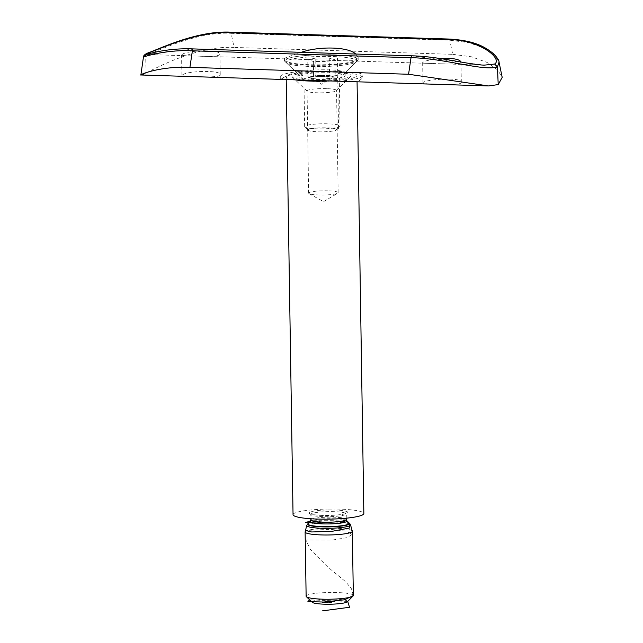 <?xml version="1.0" encoding="UTF-8"?>
<svg xmlns="http://www.w3.org/2000/svg" width="643" height="643" viewBox="0 0 643 643"><rect width="100%" height="100%" fill="white"/><g stroke="black" fill="none" stroke-linecap="round" stroke-linejoin="round"><path stroke-width="0.48" stroke-dasharray="3.21 2.41" d="M323.767 602.788L324.474 602.812L323.445 602.78L324.466 602.226L324.474 602.812M328.115 602.772L328.862 602.772L327.93 602.74L328.356 602.989L328.099 602.186L328.806 602.21L328.814 602.796M329.578 602.821L328.991 603.013L329.803 602.242L329.811 602.829M329.98 602.925L330.984 602.957L329.98 602.925L330.976 602.37L330.984 602.957L330.735 602.242L329.963 602.338L329.98 602.925M325.792 601.567L324.98 601.535L326.001 601.462L325.784 600.98L325.929 601.567M325.921 600.988L324.972 600.956L325.728 600.819L326.001 601.462L325.993 600.867L326.001 601.462M327.046 601.607L326.234 601.575L327.255 601.502L327.038 601.02L327.183 601.607M327.174 601.02L327.255 601.502M327.946 601.486L328.822 601.575L327.946 601.486L328.002 600.875L328.01 601.462M328.002 600.875L327.496 601.036L328.814 600.988L328.822 601.575L327.938 600.908M332.222 601.768L332.865 601.551L332.222 601.768L332.214 601.181L332.359 601.768M333.757 601.727L332.736 601.735L333.902 601.735L332.777 601.695L333.757 601.727L333.749 601.149L333.195 601.197L333.203 601.784M333.195 601.197L333.894 601.149L333.902 601.735L333.926 601.117M312.313 602.33A17.707 2.532 179.1 0 1 329.787 599.163A17.707 2.532 179.1 0 1 347.349 601.784M334.489 601.84L335.132 601.623L334.143 601.711L334.73 601.727L334.481 601.253L334.633 601.84M331.266 601.591L332.15 601.679L331.266 601.591L331.466 600.916L331.475 601.502M331.466 600.916L330.824 601.141L332.142 601.092L332.15 601.679L331.258 601.012M330.373 601.711L328.886 601.663L330.373 601.711L330.365 601.125L330.518 601.711M330.51 601.133L329.618 600.924L329.634 601.687M329.626 601.101L330.349 600.964L330.534 601.639L330.365 601.125M331.684 602.274L331.024 602.427L331.933 602.451L331.941 603.038L331.032 603.005L331.941 603.038L331.684 602.274L331.692 602.853M331.032 603.005L331 602.451M326.556 602.812L327.56 602.845L326.556 602.812L327.552 602.266L327.56 602.845L327.311 602.137L326.548 602.234L326.556 602.812M325.784 602.829L326.379 602.829L325.784 602.829L325.776 602.25L326.339 602.845M325.012 602.716L325.792 602.748L324.49 602.869L325.495 602.901L324.98 602.145L325.133 602.788L325.004 602.129L325.655 602.748L325.784 602.161L325.792 602.748L324.86 602.129L325.221 602.869M322.448 602.684L323.453 602.716L322.448 602.684L323.445 602.137L323.453 602.716L323.204 602.001L322.44 602.105L322.448 602.684M306.132 596.222A23.606 3.376 179.1 0 1 329.682 592.476A23.606 3.376 179.1 0 1 353.337 595.482M305.136 531.849A23.606 3.376 179.1 0 1 328.669 528.241A23.606 3.376 179.1 0 1 352.308 531.11M293.047 514.649A35.405 5.064 179.1 0 1 328.372 509.031A35.405 5.064 179.1 0 1 363.85 513.54M293.417 79.603A35.405 5.064 179.1 0 1 286.167 76.654A35.405 5.064 179.1 0 1 321.492 71.043A35.405 5.064 179.1 0 1 356.969 75.544A35.405 5.064 179.1 0 1 331.523 80.801M316.629 80.335A29.506 4.22 -0.9 0 0 350.773 76.252A29.506 4.22 -0.9 0 0 330.767 71.952A29.506 4.22 -0.9 0 0 292.38 77.168A29.506 4.22 -0.9 0 0 308.31 80.07M326.395 88.621A14.757 2.106 -0.9 0 0 307.049 90.928A14.757 2.106 -0.9 0 0 307.201 91.234A14.757 2.106 -0.9 0 0 321.83 92.809A14.757 2.106 -0.9 0 0 336.402 90.776A14.757 2.106 -0.9 0 0 336.546 90.47A14.757 2.106 -0.9 0 0 326.395 88.621M328.002 190.826A14.757 2.106 -0.9 0 0 308.648 193.133A14.757 2.106 -0.9 0 0 309.09 193.631A14.757 2.106 -0.9 0 0 323.437 195.006A14.757 2.106 -0.9 0 0 337.728 193.181A14.757 2.106 -0.9 0 0 338.154 192.667A14.757 2.106 -0.9 0 0 328.002 190.826M334.625 601.261L335.124 601.044L335.132 601.623M335.124 601.044L334.384 601.02L334.392 601.599M334.384 601.02L334.344 601.623M334.336 601.036L334.931 601.639M334.923 601.06L334.778 601.711M334.77 601.125L334.183 601.109L334.191 601.687M334.183 601.109L334.143 601.711M334.135 601.125L334.73 601.727M332.865 601.149L332.873 601.727M332.728 601.149L332.736 601.735M333.138 601.213L333.146 601.8M333.54 601.631L333.532 601.044L333.902 601.671M333.532 601.044L333.026 601.647M333.01 601.06L332.777 601.695M332.769 601.117L333.749 601.149M333.773 601.125L332.961 601.101L333.773 601.125L333.781 601.711L332.97 601.687L333.781 601.711L333.725 601.092L333.781 601.703M332.961 601.101L332.97 601.687M333.484 601.068L333.492 601.647M332.351 601.189L332.857 600.964L332.865 601.551M332.857 600.964L332.728 601.543M332.712 600.956L332.214 601.181M331.33 600.916L331.338 601.494M330.824 601.141L330.832 601.719M330.96 601.141L330.976 601.727M331.024 601.117L331.032 601.695M331.394 601.157L331.402 601.744M331.418 601.141L331.997 601.092L331.137 601.06L331.145 601.647L332.005 601.671L331.145 601.647L331.418 601.141M331.716 601.012L332.005 601.671L331.716 601.012M330.872 600.964L330.88 601.551M330.727 600.964L330.743 601.551M330.671 600.988L330.679 601.575M330.566 600.964L330.574 601.551M330.365 600.948L330.373 601.535M329.931 600.972L329.947 601.559M328.878 601.076L329.602 600.94L328.878 601.076L328.886 601.663M329.023 601.084L329.031 601.663M329.602 600.94L329.61 601.526M329.763 601.109L329.771 601.687M327.866 600.875L327.874 601.454M327.496 601.036L327.512 601.615M327.641 601.036L327.649 601.623M327.697 601.012L327.713 601.591M328.067 601.052L328.075 601.639M328.091 601.036L328.677 600.988L327.809 600.956L327.817 601.543L328.686 601.567L327.817 601.543L328.091 601.036M328.686 601.567L328.702 600.964M327.544 600.859L327.552 601.446M327.4 600.859L327.408 601.438M327.335 600.884L327.343 601.47M326.99 600.859L326.226 600.996L326.99 600.859L327.014 601.422M326.226 600.996L326.234 601.575M326.363 600.996L326.379 601.583M326.636 600.884L326.652 601.47M326.282 600.819L326.298 601.406M326.146 600.819L326.154 601.406M326.081 600.843L326.089 601.43M325.744 600.803L325.752 601.382M324.972 600.956L324.98 601.535M325.109 600.956L325.117 601.543M325.382 600.843L325.39 601.43M331.539 602.282L331.547 602.861M331.732 602.378L331.74 602.965M331.595 602.37L331.796 603.03L331.177 603.013L331.796 603.03L331.788 602.451L331.169 602.427L331.788 602.451L331.595 602.973M331.378 602.483L331.386 603.07L331.378 602.483M330.108 602.346L330.832 602.37L330.108 602.346L330.116 602.925L330.84 602.949L330.044 602.989L330.108 602.346M330.687 602.266L330.84 602.949L330.687 602.266M330.036 602.403L330.044 602.989M330.261 602.451L330.269 603.038M329.803 602.242L329.771 602.804M329.763 602.218L329.481 602.788M329.473 602.21L328.991 603.013M328.983 602.427L329.136 603.013M329.128 602.427L329.57 602.234M328.806 602.21L328.862 602.772M328.854 602.186L327.922 602.161L327.93 602.74M327.922 602.161L328.211 602.989M328.203 602.411L328.356 602.989M326.684 602.234L327.408 602.258L326.684 602.234L326.692 602.821L327.416 602.845L326.62 602.877L326.684 602.234M327.263 602.153L327.416 602.845L327.263 602.153M326.612 602.298L326.62 602.877M326.837 602.346L326.845 602.925M326.331 602.266L326.379 602.829M326.371 602.25L325.816 602.226L325.824 602.812M325.205 602.282L324.53 602.266L324.538 602.845M324.53 602.266L324.49 602.869M324.482 602.282L325.479 602.314L325.495 602.901M325.479 602.314L325.004 602.129M324.466 602.226L324.032 602.033L324.04 602.612L323.662 602.178L323.67 602.764M323.662 602.178L323.493 602.756M323.485 602.178L323.445 602.78M323.437 602.194L323.622 602.788M323.614 602.202L323.509 602.837M323.501 602.25L323.654 602.845M324.241 602.202L323.815 602.772L324.249 602.78M323.807 602.186L323.815 602.772M324.016 602.097L324.024 602.676M322.577 602.105L323.3 602.129L322.505 602.161L323.308 602.716L322.513 602.748L322.577 602.105M323.156 602.025L323.308 602.716L323.156 602.025M322.505 602.161L322.513 602.748M322.73 602.21L322.738 602.796M146.459 54.462L193.583 49.085L412.235 55.981L484.227 65.136M355.74 54.036L358.159 57.468C357.982 59.968 353.779 61.069 345.54 60.763L285.267 58.867L284.407 58.626L286.256 57.476L301.229 52.316M439.844 58.465C429.251 59.839 423.52 61.198 422.652 62.54C422.901 63.102 426.148 63.424 432.393 63.504L439.49 63.729C449.433 64.276 456.281 64.011 460.05 62.958L460.999 62.025M182.54 54.205C187.933 50.258 221.055 49.149 219.93 54.333C218.443 56.279 211.274 56.881 198.422 56.126L191.317 55.909C185.071 55.82 181.824 55.499 181.575 54.936L182.54 54.205M460.372 83.397L461.32 82.392C462.43 76.485 421.736 79.644 422.973 82.995C421.776 84.161 454.906 85.575 460.372 83.397M348.016 81.508L359.019 80.865L362.909 77.795L358.44 72.876L302.885 71.124L286.432 76.155L280.3 79.097L281.489 79.41M140.881 74.982L145.013 73.455C155.453 68.431 197.16 45.436 234.084 47.445L231.159 33.315L449.803 40.212L468.667 42.623L484.131 48.096L494.62 55.242L499.048 62.146M449.111 39.046A2.95 0.916 91.8 0 1 449.803 40.212L452.728 54.342L234.084 47.445M452.728 54.342L471.56 56.801L487.048 62.427L497.626 69.902L502.199 77.369M182.861 74.644C188.254 70.834 221.385 69.918 220.252 74.797C221.497 78.486 180.723 76.589 181.897 75.4L182.861 74.644M284.688 79.33A41.305 5.908 179.1 0 1 280.268 76.75A41.305 5.908 179.1 0 1 302.885 71.124M358.44 72.876A41.305 5.908 179.1 0 1 362.869 75.448A41.305 5.908 179.1 0 1 340.251 81.082M299.14 75.392A23.606 3.376 179.1 0 1 325.27 72.707A23.606 3.376 179.1 0 1 345.17 75.729A23.606 3.376 179.1 0 1 321.621 79.475A23.606 3.376 179.1 0 1 297.966 76.469A23.606 3.376 179.1 0 1 299.14 75.392M299.099 72.474A23.606 3.376 179.1 0 1 325.221 69.79A23.606 3.376 179.1 0 1 345.122 72.812A23.606 3.376 179.1 0 1 344.881 73.302A23.606 3.376 179.1 0 1 321.572 76.549A23.606 3.376 179.1 0 1 298.175 74.033A23.606 3.376 179.1 0 1 297.918 73.551A23.606 3.376 179.1 0 1 299.099 72.474M286.28 58.939A36.884 5.273 179.1 0 1 327.094 54.743A36.884 5.273 179.1 0 1 358.191 59.461A36.884 5.273 179.1 0 1 357.821 60.225A36.884 5.273 179.1 0 1 321.396 65.313A36.884 5.273 179.1 0 1 284.833 61.374A36.884 5.273 179.1 0 1 284.439 60.619A36.884 5.273 179.1 0 1 286.28 58.939M143.461 56.946L145.246 55.772L145.013 73.455M146.411 53.594L145.246 55.772C158.877 50.371 197.505 31.443 231.159 33.315A2.95 0.916 91.8 0 0 230.467 32.15M329.554 75.569L322.778 75.569A11.799 1.688 179.1 0 1 332.351 76.413L329.554 75.569L329.28 58.047L315.721 58.055L307.756 59.759L313.342 61.455L326.901 61.439L334.866 59.735L329.28 58.047M335.14 77.256L332.351 76.413A11.799 1.688 179.1 0 1 333.05 77.49A11.799 1.688 179.1 0 1 331.161 78.108L335.14 77.256L334.866 59.735M327.174 78.96L331.161 78.108A11.799 1.688 179.1 0 1 320.399 78.96L327.174 78.96L326.901 61.439M313.615 78.968L320.399 78.96A11.799 1.688 179.1 0 1 310.826 78.124L313.615 78.968L313.342 61.455M308.029 77.281L310.826 78.124A11.799 1.688 179.1 0 1 310.135 77.851A11.799 1.688 179.1 0 1 312.016 76.429L308.029 77.281L307.756 59.759M289.02 62.323A35.405 5.064 -0.9 0 0 328.774 64.581A35.405 5.064 -0.9 0 0 356.712 59.188A35.405 5.064 -0.9 0 0 321.235 54.687A35.405 5.064 -0.9 0 0 285.91 60.305A35.405 5.064 -0.9 0 0 289.02 62.323M289.053 64.075A35.405 5.064 -0.9 0 0 326.282 66.438A35.405 5.064 -0.9 0 0 356.383 61.68A35.405 5.064 -0.9 0 0 356.744 60.94A35.405 5.064 -0.9 0 0 321.259 56.439A35.405 5.064 -0.9 0 0 285.934 62.058A35.405 5.064 -0.9 0 0 286.32 62.781A35.405 5.064 -0.9 0 0 289.053 64.075M305.473 80.303A17.707 2.532 -0.9 0 0 324.088 81.484A17.707 2.532 -0.9 0 0 339.134 79.113A17.707 2.532 -0.9 0 0 339.311 78.743A17.707 2.532 -0.9 0 0 321.572 76.493A17.707 2.532 -0.9 0 0 303.914 79.298A17.707 2.532 -0.9 0 0 304.107 79.66A17.707 2.532 -0.9 0 0 305.473 80.303M335.325 128.801A14.162 2.025 179.1 0 1 336.426 129.902A14.162 2.025 179.1 0 1 322.44 131.847A14.162 2.025 179.1 0 1 308.407 130.336A14.162 2.025 179.1 0 1 318.43 127.949A14.162 2.025 179.1 0 1 335.325 128.801M338.499 125.039A17.707 2.532 -0.9 0 0 318.623 123.906A17.707 2.532 -0.9 0 0 304.653 126.599A17.707 2.532 -0.9 0 0 304.846 126.96A17.707 2.532 -0.9 0 0 306.213 127.611A17.707 2.532 -0.9 0 0 324.828 128.793A17.707 2.532 -0.9 0 0 339.882 126.414A17.707 2.532 -0.9 0 0 340.059 126.044A17.707 2.532 -0.9 0 0 338.499 125.039M315.994 75.577L312.016 76.429A11.799 1.688 179.1 0 1 322.778 75.569L315.994 75.577L315.721 58.055M338.556 128.544L337.454 58.465M347.702 601.422L309.685 599.831M353.32 595.603L351.504 588.835L345.87 581.915L327.52 566.78L310.304 549.395L305.907 540.016L331.949 540.12L346.778 537.709L352.364 534.317L345.838 531.166L330.542 529.342L305.497 530.443M349.872 523.635L332.093 520.685L311.276 520.693M306.767 525.427A21.87 3.127 179.1 0 1 328.573 522.076A21.87 3.127 179.1 0 1 350.467 524.736M308.037 523.643A20.978 2.998 179.1 0 1 328.557 520.918A20.978 2.998 179.1 0 1 349.149 523M308.126 523.563A20.672 2.958 179.1 0 1 328.549 520.701A20.672 2.958 179.1 0 1 349.053 522.92M310.368 521.24A18.374 2.628 179.1 0 1 328.517 518.692A18.374 2.628 179.1 0 1 346.746 520.661M310.834 519.97A17.707 2.532 179.1 0 1 328.493 517.157A17.707 2.532 179.1 0 1 346.239 519.415M322.931 516.642A17.707 2.532 179.1 0 1 310.746 514.432A17.707 2.532 179.1 0 1 328.412 511.627A17.707 2.532 179.1 0 1 346.151 513.878A17.707 2.532 179.1 0 1 322.931 516.642M322.408 515.413A19.306 2.757 179.1 0 1 315.552 510.839A19.306 2.757 179.1 0 1 347.324 511.844A19.306 2.757 179.1 0 1 322.408 515.413M329.079 600.988L329.087 601.575M329.216 600.996L329.224 601.575M329.947 601.02L329.963 601.607M326.411 600.908L326.427 601.494M326.54 600.924L326.548 601.502M327.166 600.964L327.183 601.543M325.157 600.867L325.165 601.454M325.286 600.884L325.294 601.462M325.913 600.924L325.921 601.502M346.215 518.194L346.392 513.202C343.651 514.641 335.686 515.365 322.513 515.373C311.734 514.866 310.69 513.861 310.866 513.958L310.818 518.756M286.167 76.654L286.207 79.378M356.969 75.544L357.066 81.798M336.402 90.776L350.773 76.252M307.201 91.234L292.38 77.168M309.09 193.631L323.542 201.669L337.728 193.181M338.154 192.667L336.546 90.47M308.648 193.133L307.049 90.928M332.182 601.647L332.174 601.068M331.113 601.671L331.105 601.084M332.029 601.655L332.021 601.068M329.851 601.575L329.843 600.988M330.59 601.599L330.582 601.012M328.862 601.543L328.846 600.964M327.793 601.567L327.777 600.98M331.973 603.013L331.957 602.427M331.161 603.03L331.153 602.443M331.82 603.013L331.812 602.435M331.073 602.893L331.065 602.306M329.891 602.989L329.883 602.403M330.92 602.893L330.912 602.314M327.649 602.78L327.641 602.202M326.467 602.877L326.459 602.29M327.496 602.788L327.488 602.202M325.671 602.724L325.663 602.137M325.824 602.724L325.816 602.137M324.844 602.732L324.836 602.153M323.542 602.652L323.533 602.073M322.36 602.748L322.352 602.161M323.389 602.66L323.381 602.073M484.147 65.136L439.49 63.729M432.393 63.504L345.54 60.772M285.267 58.867L198.422 56.126M191.317 55.909L146.58 54.494M280.268 76.75L280.3 79.097M362.869 75.448L362.909 77.795M297.918 73.551L297.966 76.469M345.122 72.812L345.17 75.729M344.881 73.302L357.821 60.225M298.175 74.033L284.833 61.374M284.407 58.626L284.439 60.619M358.159 57.468L358.191 59.461M461.32 82.392L460.999 61.937M422.973 82.995L422.652 62.54M181.575 54.936L181.897 75.4M219.93 54.333L220.252 74.797M339.134 79.113L356.383 61.68M304.107 79.66L286.32 62.781M356.744 60.94L356.712 59.188M285.934 62.058L285.91 60.305M336.426 129.902L339.882 126.414M308.407 130.336L304.846 126.96M340.059 126.044L339.311 78.743M304.653 126.599L303.914 79.298M310.135 77.851L321.693 84.289L333.05 77.49"/><path stroke-width="0.96" d="M352.324 531.239L353.337 595.482A23.606 3.376 179.1 0 1 353.095 595.973L347.349 601.784A17.707 2.532 179.1 0 1 324.305 604.179A17.707 2.532 179.1 0 1 312.313 602.33L306.389 596.704A23.606 3.376 179.1 0 1 306.132 596.222L305.12 531.986A23.606 3.376 179.1 0 1 305.136 531.849L306.767 525.427A21.87 3.127 179.1 0 0 321.805 528.281A21.87 3.127 179.1 0 0 350.467 524.736L352.308 531.11A23.606 3.376 179.1 0 1 352.324 531.239A23.606 3.376 179.1 0 1 321.363 534.928A23.606 3.376 179.1 0 1 305.12 531.986M353.095 595.973A23.606 3.376 179.1 0 1 322.376 599.172A23.606 3.376 179.1 0 1 306.389 596.704M357.066 81.798L363.85 513.54A35.405 5.064 179.1 0 1 317.409 519.07A35.405 5.064 179.1 0 1 293.047 514.649L286.207 79.378M331.523 80.801A35.405 5.064 179.1 0 1 310.529 81.074A35.405 5.064 179.1 0 1 293.417 79.603M308.31 80.07A29.506 4.22 -0.9 0 0 316.629 80.335M408.57 74.258L411.022 57.701L192.37 50.805L189.926 67.362L408.57 74.258L488.624 85.945L498.212 84.587L502.199 77.369L499.048 62.146L497.425 66.88C483.785 71.51 444.651 58.248 411.022 57.701A2.95 0.916 91.8 0 1 411.938 55.812C439.161 56.423 467.782 64.541 484.235 65.144L494.571 64.043C502.882 59.228 480.868 39.778 448.549 39.601L229.905 32.705C198.189 30.864 161.168 48.45 148.019 53.12L146.459 54.462M301.229 52.316C319.547 45.918 348.522 46.818 355.74 54.036M460.999 62.025L460.999 61.937C459.528 59.108 452.479 57.95 439.844 58.465M148.019 53.12L146.411 53.594C144.386 54.8 143.405 55.917 143.461 56.946L140.881 74.982L488.624 85.945M189.926 67.362C152.19 65.739 130.794 79.531 145.013 73.455M411.938 55.812L193.294 48.916A2.95 0.916 91.8 0 0 192.37 50.805C158.09 49.214 136.292 60.555 145.246 55.772M498.212 84.587L497.425 66.88L494.571 64.043M322.553 610.85L349.535 607.281L347.702 601.422M309.685 599.831L307.909 601.583L323.807 602.041L344.527 599.79L353.32 595.603M305.497 530.443L311.614 531.97L331.836 531.359L349.438 528.024L349.872 523.635M311.276 520.693L305.714 522.526L321.178 523.249M346.215 518.194L346.746 520.661L349.149 523A20.978 2.998 179.1 0 1 322.063 526.866A20.978 2.998 179.1 0 1 308.037 523.643L306.767 525.427M349.053 522.92A20.672 2.958 179.1 0 1 322.151 526.561A20.672 2.958 179.1 0 1 308.126 523.563L308.037 523.643M346.746 520.661A18.374 2.628 179.1 0 1 322.834 523.9A18.374 2.628 179.1 0 1 310.368 521.24L308.126 523.563M346.239 519.415A17.707 2.532 179.1 0 1 323.019 522.18A17.707 2.532 179.1 0 1 310.834 519.97L310.368 521.24M147.102 53.248C159.183 49.157 196.469 30.478 230.467 32.15A2.95 0.916 91.8 0 0 229.905 32.705M499.048 62.146C499.201 60.587 497.393 57.814 493.623 53.819C485.055 46.891 474.59 40.493 449.111 39.046A2.95 0.916 91.8 0 0 448.549 39.601M349.149 523L350.467 524.736M310.818 518.756L310.834 519.97M193.294 48.916C168.514 47.871 150.47 53.353 146.242 54.51L146.58 54.494M449.111 39.046L230.467 32.15"/></g></svg>

